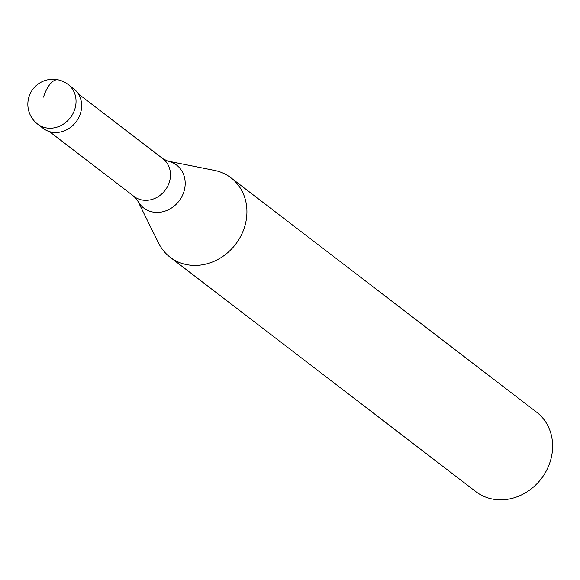 <?xml version="1.0" encoding="UTF-8"?>
<svg xmlns="http://www.w3.org/2000/svg" width="580" height="580" viewBox="0 0 580 580"><rect width="100%" height="100%" fill="white"/><g stroke="black" fill="none" stroke-linecap="round" stroke-linejoin="round"><path stroke-width="0.87" d="M43.246 128.419A25.012 22.062 -52.5 0 0 80.446 113.419A25.012 22.062 -52.5 0 0 73.682 88.725L68.07 84.426A25.012 22.062 127.5 0 1 74.834 109.12A25.012 22.062 127.5 0 1 37.635 124.12L43.246 128.419M70.68 86.833A25.012 22.062 127.5 0 1 80.446 113.419A25.012 22.062 127.5 0 1 62.727 131.421A25.012 22.062 127.5 0 1 40.636 126.012M167.671 161.059L214.506 170.411A50.018 44.123 127.5 0 1 230.963 177.813A50.018 44.123 127.5 0 1 244.499 227.208A50.018 44.123 127.5 0 1 170.092 257.201A50.018 44.123 127.5 0 1 158.666 243.23L137.489 200.426A27.035 23.852 127.5 0 0 161.631 211.997A27.035 23.852 127.5 0 0 183.882 191.762A27.035 23.852 127.5 0 0 167.671 161.059L162.915 158.724L78.387 93.909M170.092 257.201L475.796 491.608A50.018 44.123 -52.5 0 0 550.202 461.615A50.018 44.123 -52.5 0 0 536.667 412.228L230.963 177.813M43.507 97.106A25.012 10.889 -77.6 0 1 60.247 80.808M49.467 131.617L133.994 196.431A23.758 20.96 -52.5 0 0 169.338 182.185A23.758 20.96 -52.5 0 0 162.915 158.724M68.07 84.426A25.012 25.012 0 0 0 29 96.751A25.012 25.012 0 0 0 37.635 124.12M133.994 196.431L137.489 200.426"/></g></svg>
